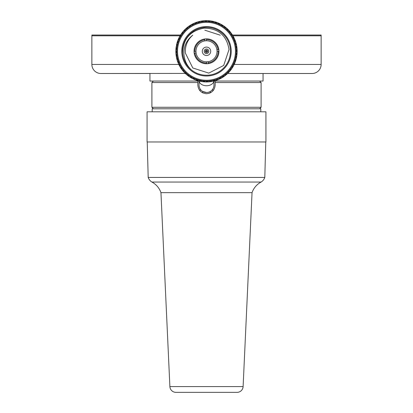 <?xml version="1.0" encoding="UTF-8"?>
<svg xmlns="http://www.w3.org/2000/svg" width="413" height="413" viewBox="0 0 413 413"><rect width="100%" height="100%" fill="white"/><g stroke="black" fill="none" stroke-linecap="round" stroke-linejoin="round"><path stroke-width="0.62" d="M210.325 81.707L209.654 80.902L209.536 81.795A30.65 30.65 0 0 1 208.307 81.893L208.049 81.025L207.233 81.939A30.65 30.65 0 0 1 207.181 81.939L206.319 81.067L206.102 81.944A30.65 30.65 0 0 1 204.869 81.903L204.709 81.015L203.795 81.826A30.65 30.65 0 0 1 203.743 81.82L202.989 80.86L202.675 81.707A30.65 30.65 0 0 1 201.456 81.526L201.394 80.628L200.393 81.33A30.65 30.65 0 0 1 200.346 81.32L199.701 80.282L199.293 81.087A30.65 30.65 0 0 1 198.101 80.772L198.142 79.869L197.068 80.458A30.65 30.65 0 0 1 197.022 80.442L196.5 79.337L196.005 80.091A30.65 30.65 0 0 1 194.853 79.647L194.998 78.754L193.862 79.219A30.65 30.65 0 0 1 193.816 79.198L193.423 78.042L192.845 78.738A30.65 30.65 0 0 1 191.751 78.165L191.993 77.293L190.816 77.629A30.65 30.65 0 0 1 190.775 77.603L190.512 76.41L189.856 77.035A30.65 30.65 0 0 1 188.839 76.343L189.175 75.507L187.967 75.708A30.65 30.65 0 0 1 187.925 75.677L187.796 74.459L187.084 75.011A30.65 30.65 0 0 1 186.144 74.211L186.573 73.416L100.922 73.499L149.94 73.499L149.94 81.041L199.03 81.041M213.97 81.041L263.06 81.041L263.06 73.499L312.078 73.499A9.05 9.05 0 0 0 321.128 64.449L321.128 35.792L232.937 35.792L321.128 35.792L321.128 35.038L232.478 35.038M100.922 73.499A9.05 9.05 0 0 1 91.872 64.449L91.872 35.038L180.522 35.038M180.063 35.792L91.872 35.792L180.063 35.792M312.078 73.499L227.63 73.499M260.799 111.809L260.799 108.795L152.201 108.795L152.201 111.809M202.731 92.848L202.731 91.485L206.5 92.507A7.47 7.47 0 0 0 213.97 85.037L213.97 81.02L213.707 81.087M210.269 92.848L210.269 91.485M153.409 108.795L151.901 107.287L261.099 107.287L261.099 82.548L215.173 82.548L215.173 81.041M215.173 82.548L215.173 85.037C214.667 90.302 211.776 93.193 206.5 93.71C201.234 93.204 198.343 90.313 197.827 85.037L197.827 82.548L151.901 82.548L151.901 107.287M212.003 90.091L213.547 90.091M208.735 93.415L210.32 92.822M210.718 92.615L212.37 91.423M197.827 81.041L197.827 82.548M200.997 90.091L199.453 90.091L199.68 90.395M201.198 91.898L202.953 92.951M199.03 85.037A7.47 7.47 0 0 0 206.5 92.507A7.47 7.47 0 0 1 199.03 85.037L199.03 81.02M208.792 51.119A2.297 2.297 0 0 1 206.681 53.592A2.297 2.297 0 0 1 204.208 51.48A2.297 2.297 0 0 1 206.319 49.008A2.297 2.297 0 0 1 208.792 51.119M202.298 51.63A4.213 4.213 0 0 0 206.836 55.497A4.213 4.213 0 0 0 210.702 50.964A4.213 4.213 0 0 0 206.164 47.097A4.213 4.213 0 0 0 202.298 51.63M204.905 40.882A10.537 10.537 0 0 0 196.087 52.895A10.537 10.537 0 0 0 208.095 61.713A10.537 10.537 0 0 0 217.037 51.233L218.947 51.078A12.452 12.452 0 0 0 218.828 49.555L216.913 49.705A10.537 10.537 0 0 0 204.905 40.882L204.817 39.736A11.683 11.683 0 0 0 194.817 51.455L194.053 51.517A12.452 12.452 0 0 0 194.172 53.045L196.087 52.895M217.037 51.233A10.537 10.537 0 0 0 216.913 49.705M206.567 61.831L206.717 63.747A12.452 12.452 0 0 0 208.245 63.628L208.183 62.859A11.683 11.683 0 0 0 218.183 51.14L218.947 51.078A12.452 12.452 0 0 1 208.245 63.628L208.095 61.713M206.717 63.747A12.452 12.452 0 0 1 194.172 53.045L194.936 52.983A11.683 11.683 0 0 0 206.66 62.983L206.717 63.747M229.024 49.514C226.685 35.461 218.389 28.337 204.141 28.141C190.223 30.665 183.052 39.018 182.629 53.189A23.944 23.944 0 0 0 208.395 75.166A23.944 23.944 0 0 0 230.371 49.405A23.944 23.944 0 0 0 204.605 27.428A23.944 23.944 0 0 0 182.629 53.189C183.253 59.73 186.031 65.171 190.961 69.513C186.413 64.97 184.053 59.493 183.888 53.091C183.961 45.714 186.919 39.746 192.752 35.188C188.38 39.034 185.927 43.845 185.385 49.627L185.323 52.978L192.799 67.98L208.777 73.111L223.696 65.44L229.024 49.514M181.865 53.251A24.708 24.708 0 0 1 204.549 26.664A24.708 24.708 0 0 1 231.135 49.343A24.708 24.708 0 0 1 208.451 75.93A24.708 24.708 0 0 1 181.865 53.251M204.213 22.421A28.967 28.967 0 0 0 177.621 53.587A28.967 28.967 0 0 0 208.787 80.179A28.967 28.967 0 0 0 235.379 49.008A28.967 28.967 0 0 0 204.213 22.421M208.849 80.943A29.736 29.736 0 0 1 176.857 53.649A29.736 29.736 0 0 1 204.151 21.657A29.736 29.736 0 0 1 236.143 48.951A29.736 29.736 0 0 1 208.849 80.943M185.556 73.674L185.36 73.488A30.65 30.65 0 0 1 185.313 73.447L185.323 72.223L184.549 72.688A30.65 30.65 0 0 1 183.708 71.79L184.224 71.046L183 70.974A30.65 30.65 0 0 1 182.969 70.933L183.114 69.72L182.293 70.096A30.65 30.65 0 0 1 181.555 69.105L182.154 68.429L180.946 68.217A30.65 30.65 0 0 1 180.915 68.176L181.199 66.983L180.342 67.267A30.65 30.65 0 0 1 179.717 66.204L180.388 65.595L179.211 65.249A30.65 30.65 0 0 1 179.19 65.202L179.603 64.051L178.715 64.237A30.65 30.65 0 0 1 178.22 63.112L178.953 62.58L177.822 62.11A30.65 30.65 0 0 1 177.802 62.058L178.344 60.959L177.44 61.047A30.65 30.65 0 0 1 177.074 59.87L177.858 59.426L176.79 58.827A30.65 30.65 0 0 1 176.779 58.78L177.435 57.748L176.532 57.727A30.65 30.65 0 0 1 176.299 56.519L177.131 56.168L176.134 55.456A30.65 30.65 0 0 1 176.129 55.404L176.898 54.454L176 54.335A30.65 30.65 0 0 1 175.907 53.107L176.769 52.849L175.861 52.028A30.65 30.65 0 0 1 175.861 51.976L176.733 51.119L175.855 50.902A30.65 30.65 0 0 1 175.897 49.668L176.785 49.508L175.969 48.595A30.65 30.65 0 0 1 175.974 48.543L176.94 47.784L176.093 47.469A30.65 30.65 0 0 1 176.268 46.251L177.172 46.194L176.465 45.193A30.65 30.65 0 0 1 176.475 45.141L177.518 44.501L176.712 44.093A30.65 30.65 0 0 1 177.027 42.9L177.926 42.942L177.337 41.868A30.65 30.65 0 0 1 177.353 41.821L178.462 41.295L177.704 40.799A30.65 30.65 0 0 1 178.153 39.653L179.041 39.793L178.576 38.662A30.65 30.65 0 0 1 178.597 38.615L179.758 38.218L179.061 37.645A30.65 30.65 0 0 1 179.634 36.55L180.502 36.793L180.166 35.616A30.65 30.65 0 0 1 180.192 35.57L181.39 35.306L180.765 34.656A30.65 30.65 0 0 1 181.452 33.634L182.293 33.974L182.092 32.766A30.65 30.65 0 0 1 182.123 32.725L183.336 32.596L182.789 31.878A30.65 30.65 0 0 1 183.589 30.944L184.384 31.373L184.317 30.149A30.65 30.65 0 0 1 184.353 30.113L185.576 30.123L185.112 29.349A30.65 30.65 0 0 1 186.01 28.507L186.753 29.018L186.826 27.8A30.65 30.65 0 0 1 186.867 27.764L188.08 27.914L187.703 27.093A30.65 30.65 0 0 1 188.689 26.355L189.371 26.948L189.577 25.745A30.65 30.65 0 0 1 189.624 25.714L190.816 25.998L190.532 25.136A30.65 30.65 0 0 1 191.596 24.517L192.205 25.183L192.546 24.011A30.65 30.65 0 0 1 192.592 23.985L193.743 24.398L193.563 23.515A30.65 30.65 0 0 1 194.688 23.02L195.22 23.747L195.69 22.622A30.65 30.65 0 0 1 195.741 22.601L196.836 23.138L196.753 22.24A30.65 30.65 0 0 1 197.93 21.874L198.374 22.658L198.968 21.59A30.65 30.65 0 0 1 199.02 21.579L200.052 22.235L200.068 21.331A30.65 30.65 0 0 1 201.281 21.099L201.632 21.93L202.344 20.934A30.65 30.65 0 0 1 202.396 20.929L203.346 21.698L203.464 20.8A30.65 30.65 0 0 1 204.079 20.748A30.65 30.65 0 0 1 204.693 20.702L204.951 21.569L205.767 20.66L205.199 20.676M209.536 81.795L210.14 81.728M195.963 51.367L194.053 51.517A12.452 12.452 0 0 1 204.755 38.972L204.817 39.736L204.755 38.972A12.452 12.452 0 0 1 218.828 49.555L218.064 49.612A11.683 11.683 0 0 0 206.34 39.617L206.433 40.763M234.285 38.363L233.815 37.402L233.397 38.543L234.285 38.363A30.65 30.65 0 0 1 234.78 39.488L234.047 40.015L235.178 40.489A30.65 30.65 0 0 1 235.198 40.536L234.656 41.636L235.56 41.553L235.296 40.804M234.76 40.309L234.78 39.488M233.789 37.346L233.283 36.396L232.612 37.005L233.789 37.346A30.65 30.65 0 0 1 233.81 37.392L233.939 37.645M230.211 31.884L229.886 32.88L230.707 32.503A30.65 30.65 0 0 1 231.445 33.489L230.846 34.171L231.894 34.14M232.24 34.661L231.801 35.611L232.658 35.332L232.091 34.429A30.65 30.65 0 0 0 232.054 34.377L231.445 33.489M230.707 32.503L230.33 32.023M233.66 37.82L234.021 37.81M232.658 35.332A30.65 30.65 0 0 1 233.283 36.396M225.297 27.093L225.204 28.136L225.916 27.588A30.65 30.65 0 0 1 226.856 28.389L226.427 29.178L227.651 29.116A30.65 30.65 0 0 1 227.687 29.153L227.677 30.376L228.451 29.912A30.65 30.65 0 0 1 229.292 30.81L228.776 31.553L229.814 31.409M228.451 29.912L228.022 29.478M231.982 34.862L232.364 34.852M233.355 37.216L233.551 36.891M229.984 32.111L230.356 32.059L230.041 31.672A30.65 30.65 0 0 0 230 31.625L229.292 30.81M227.196 29.137L227.274 28.765L227.651 29.116L227.444 28.92M227.888 29.349L227.692 29.158L228.053 29.509L227.687 29.607M231.61 34.3L231.765 33.954M229.545 31.595L229.664 31.233M225.916 27.588L225.08 26.928A30.65 30.65 0 0 0 225.033 26.886L224.161 26.251L223.825 27.088L225.033 26.886M227.274 28.765L226.856 28.389M222.468 25.141L223.144 25.56A30.65 30.65 0 0 1 224.161 26.251M225.126 27.372L225.477 27.232M222.184 24.966L221.249 24.429L221.007 25.301L222.184 24.966A30.65 30.65 0 0 1 222.225 24.992L222.488 26.189L223.144 25.56M219.442 23.515L220.155 23.861A30.65 30.65 0 0 1 221.249 24.429M222.328 25.436L222.664 25.26M224.584 26.959L224.62 26.582M219.138 23.376L218.147 22.947L218.002 23.84L219.138 23.376A30.65 30.65 0 0 1 219.184 23.396L219.577 24.553L220.155 23.861M215.922 22.132L215.658 22.049M216.247 22.24L216.995 22.503A30.65 30.65 0 0 1 218.147 22.947M219.334 23.825L219.649 23.613M221.745 25.085L221.74 24.708M215.932 22.137L214.899 21.822L214.858 22.725L215.932 22.137A30.65 30.65 0 0 1 215.978 22.152L216.5 23.257L216.995 22.503M212.597 21.264L212.328 21.208M212.932 21.331L213.707 21.507A30.65 30.65 0 0 1 214.899 21.822M216.175 22.56L216.464 22.317M218.714 23.546L218.668 23.169M212.607 21.264L211.544 21.068L211.606 21.972L212.607 21.264A30.65 30.65 0 0 1 212.654 21.275L213.299 22.317L213.707 21.507M209.195 20.769L208.921 20.748M209.794 20.826L209.257 20.774L210.011 21.734L210.325 20.887L209.267 20.774A30.65 30.65 0 0 0 209.205 20.769L208.131 20.691L208.291 21.584L209.205 20.769M212.896 21.657L213.16 21.383M215.529 22.354L215.441 21.982M210.325 20.887A30.65 30.65 0 0 1 211.544 21.068M206.975 20.655L205.793 20.66M206.102 20.65L206.681 21.528L206.898 20.655L205.834 20.655A30.65 30.65 0 0 0 205.767 20.66L204.693 20.702M209.541 21.13L209.768 20.826M212.23 21.522L212.101 21.166M206.898 20.655A30.65 30.65 0 0 1 208.131 20.691M202.076 21.3L201.833 21.006L202.344 20.934L202.06 20.975M202.675 20.887L203.464 20.8M206.144 20.975L206.335 20.65M208.864 21.068L208.694 20.727M198.746 21.982L198.472 21.719L198.968 21.59L198.694 21.662M200.068 21.331L199.329 21.502M199.293 21.507L199.03 21.574L199.52 21.455L199.402 21.817M202.747 21.208L202.902 20.862M205.462 20.996L205.256 20.676M201.833 21.006L201.281 21.099M195.514 23.035L195.21 22.803L195.69 22.622L195.426 22.72M196.005 22.503L195.747 22.596M196.753 22.24L195.752 22.596M198.472 21.719L197.93 21.874M192.417 24.444L192.091 24.248L192.546 24.011L192.293 24.14M192.845 23.861L193.563 23.515M196.149 22.798L196.221 22.426M195.21 22.803L194.688 23.02M193.021 24.135L193.052 23.758M190.532 25.136L189.634 25.709M192.091 24.248L191.596 24.517M189.577 25.745L188.689 26.355M187.084 27.583L187.703 27.093M190.063 25.818L190.052 25.436M186.826 27.8L186.01 28.507M184.549 29.906L185.112 29.349M187.316 27.816L187.259 27.439M189.5 26.189L189.154 26.029M184.317 30.149L183.589 30.944M182.081 32.772L181.756 33.21M182.453 32.302L182.128 32.72M184.807 30.113L184.709 29.746M186.795 28.249L186.433 28.13M182.789 31.878L182.128 32.715M182.092 32.766L181.452 33.634M180.29 36.055L179.908 36.06L180.166 35.616L180.022 35.859M180.29 35.41L180.765 34.656M182.572 32.673L182.432 32.322M184.337 30.603L183.966 30.526M178.746 39.085L178.37 39.132L178.576 38.662L178.462 38.92M178.674 38.445L179.061 37.645M180.636 35.472L180.46 35.136M182.159 33.216L181.782 33.179M176.712 44.093L176.573 44.687M179.908 36.06L179.634 36.55M177.554 42.265L177.182 42.358L177.28 42.049M177.414 41.641L177.704 40.799M179.025 38.466L178.814 38.151M176.093 47.469L176.021 48.078M178.37 39.132L178.153 39.653M176.537 44.862L176.48 45.131L176.583 44.64L176.862 44.903M177.76 41.62L177.518 41.331M176.268 48.935L175.933 49.106L175.969 48.595L175.907 49.436M176.031 48.006L175.979 48.533L176.026 48.032L176.33 48.259M176.196 52.337L175.876 52.544L175.861 52.028L175.881 52.601M175.855 50.902L175.85 51.511M177.182 42.358L177.027 42.9M175.855 51.692L175.861 51.966L175.85 51.465L176.181 51.656M176 54.335L176.067 54.939M176.723 45.564L176.268 46.251M176.501 55.724L176.206 55.962L176.134 55.456L176.175 55.734M176.093 55.12L176.129 55.394L176.062 54.893L176.408 55.048M176.532 57.727L176.666 58.326M175.933 49.106L175.897 49.668M175.876 52.544L175.907 53.107M177.187 59.054L176.924 59.327L176.79 58.827L176.862 59.105M176.712 58.501L176.774 58.77L176.656 58.279L177.017 58.393M177.44 61.047L177.642 61.62M176.206 55.962L176.299 56.519M178.24 62.286L178.008 62.585L177.822 62.11L177.92 62.373M177.704 61.795L177.802 62.048L177.626 61.578L177.998 61.651M178.715 64.237L178.979 64.784M176.924 59.327L177.074 59.87M179.645 65.383L179.448 65.703L179.211 65.249L179.34 65.502M179.061 64.949L179.185 65.197L178.958 64.748L179.34 64.779M178.008 62.585L178.22 63.112M181.39 68.3L181.235 68.646L180.946 68.217L181.106 68.455M180.342 67.267L180.744 67.908M180.76 67.938L180.909 68.166L180.636 67.742L181.018 67.732M182.293 70.096L182.67 70.571M179.448 65.703L179.717 66.204M183.455 71.005L183.336 71.361L183 70.974L183.186 71.191M182.789 70.716L182.959 70.928L182.644 70.535L183.016 70.484M184.549 72.688L184.978 73.116M181.235 68.646L181.555 69.105M185.112 73.246L185.308 73.437L184.947 73.086L185.313 72.993M187.084 75.011L187.559 75.393M183.336 71.361L183.708 71.79M185.349 73.483L186.144 74.211M188.416 75.636L188.38 76.018L187.967 75.708L188.194 75.878M187.703 75.507L187.92 75.672L187.523 75.362L187.874 75.228M189.856 77.035L190.372 77.36M190.532 77.458L190.765 77.598L190.336 77.339L190.672 77.164M192.845 78.738L193.392 79.002M185.804 73.462L185.726 73.829M188.38 76.018L188.839 76.343M190.816 77.629L191.751 78.165M193.558 79.079L193.811 79.198L193.351 78.981L193.666 78.769M196.005 80.091L196.578 80.298M193.862 79.219L194.853 79.647M197.471 80.246L197.559 80.612L197.068 80.458L197.342 80.545M196.753 80.354L197.011 80.442L196.536 80.282L196.825 80.034M199.293 81.087L199.887 81.227M191.255 77.51L191.26 77.887M200.403 81.335L200.672 81.387M200.068 81.263L200.341 81.32L199.84 81.216L200.104 80.938M202.675 81.707L203.279 81.779M194.286 79.053L194.332 79.43M197.559 80.612L198.101 80.772M200.393 81.33L201.456 81.526M203.805 81.826L204.079 81.851M203.769 81.826L204.946 81.908M203.206 81.769L203.743 81.82L203.232 81.774L203.459 81.469M207.791 81.919L208.307 81.893M206.102 81.944L206.712 81.944M203.795 81.826L204.869 81.903M206.898 81.944L207.171 81.939L206.665 81.944L206.856 81.619M200.77 81.072L200.899 81.428M216.995 80.096L216.164 79.456L216.247 80.354A30.65 30.65 0 0 1 215.07 80.726L214.626 79.936L214.032 81.005A30.65 30.65 0 0 1 213.98 81.02L212.948 80.359L212.932 81.263A30.65 30.65 0 0 1 211.719 81.5L211.368 80.669L210.94 81.624M212.932 81.263L213.526 81.129M204.136 81.526L204.306 81.867M210.253 81.387L210.098 81.733L210.594 81.671A30.65 30.65 0 0 0 210.656 81.666L211.719 81.5M214.254 80.612L214.528 80.876L214.032 81.005L214.306 80.938M216.247 80.354L216.82 80.158M207.538 81.604L207.744 81.924M213.598 80.778L213.48 81.139L213.97 81.02M228.451 72.688L227.424 72.476L227.888 73.251A30.65 30.65 0 0 1 226.99 74.092L226.247 73.576L226.174 74.799A30.65 30.65 0 0 1 226.133 74.83L224.92 74.686L225.297 75.507A30.65 30.65 0 0 1 224.311 76.24L223.629 75.646L223.423 76.854A30.65 30.65 0 0 1 223.376 76.88L222.184 76.601L222.468 77.458A30.65 30.65 0 0 1 221.404 78.078L220.795 77.412L220.454 78.589A30.65 30.65 0 0 1 220.408 78.609L219.257 78.196L219.437 79.084A30.65 30.65 0 0 1 218.312 79.58L217.78 78.847L217.574 79.874M219.437 79.084L219.99 78.821M210.924 81.299L211.167 81.588M214.528 80.876L215.07 80.726M217.259 79.993A30.65 30.65 0 0 0 217.31 79.977L218.312 79.58M216.851 79.797L216.779 80.174L217.248 79.998M220.155 78.738L220.397 78.615L219.948 78.837L219.979 78.46M222.468 77.458L222.984 77.138M220.454 78.589L221.404 78.078M223.5 76.405L223.846 76.565L223.423 76.854L223.655 76.694M225.297 75.507L225.772 75.13M217.486 79.559L217.79 79.792M222.937 76.782L222.948 77.159L223.366 76.885M227.888 73.251L228.322 72.822M220.583 78.15L220.909 78.351M223.846 76.565L224.311 76.24M226.174 74.799L226.99 74.092M230.707 70.096L229.664 69.998L230.211 70.716L230.593 70.241M228.683 72.445L229.411 71.656L228.616 71.227L228.683 72.445A30.65 30.65 0 0 1 228.647 72.487L228.291 72.853L228.193 72.487M232.658 67.267L231.61 67.288L232.235 67.938A30.65 30.65 0 0 1 231.548 68.961L230.707 68.625L231.084 69.601M230.428 69.921L230.686 70.122M232.235 67.938L232.56 67.427M226.205 74.345L226.567 74.464M230.211 70.716A30.65 30.65 0 0 1 229.411 71.656M230.568 70.277L230.872 69.88A30.65 30.65 0 0 0 230.908 69.828L231.548 68.961M234.285 64.237L233.242 64.376L233.939 64.955A30.65 30.65 0 0 1 233.366 66.044L232.498 65.801L232.978 66.736M233.939 64.955L234.202 64.407M228.663 71.996L229.034 72.074M232.364 67.128L232.54 67.464L232.798 67.035A30.65 30.65 0 0 0 232.834 66.978L233.366 66.044M235.555 61.047L234.538 61.3L235.296 61.795A30.65 30.65 0 0 1 234.847 62.946L233.959 62.802L234.538 63.674M235.296 61.795L235.498 61.222M230.841 69.384L231.218 69.42M233.975 64.129L234.186 64.443L234.398 63.989A30.65 30.65 0 0 0 234.424 63.932L234.847 62.946M235.663 60.716L235.746 60.458M236.463 57.732L235.482 58.099L236.288 58.507L236.427 57.913M232.71 66.545L233.092 66.539M235.663 60.726L235.973 59.699L235.074 59.653L235.663 60.726A30.65 30.65 0 0 1 235.647 60.778L235.482 61.263L235.24 60.974M236.969 54.588L237.026 54.057L236.06 54.81L236.907 55.125A30.65 30.65 0 0 1 236.732 56.344L235.828 56.405L236.587 57.123M236.907 55.125L236.979 54.521M234.254 63.514L234.63 63.463M236.288 58.507A30.65 30.65 0 0 1 235.973 59.699M236.138 57.696L236.417 57.954L236.52 57.464A30.65 30.65 0 0 0 236.535 57.402L236.732 56.344M237.145 50.902L236.267 51.48L237.145 51.697A30.65 30.65 0 0 1 237.103 52.926L236.215 53.086L237.052 53.721M237.026 54.026L237.108 52.849M237.145 51.697L237.15 51.088M235.446 60.329L235.818 60.236M237.026 54.057A30.65 30.65 0 0 0 237.031 54L237.103 52.926M236.67 54.335L236.974 54.562L237.021 54.067M235.56 41.553A30.65 30.65 0 0 1 235.926 42.73L235.142 43.174L236.21 43.768A30.65 30.65 0 0 1 236.221 43.819L235.565 44.852L236.468 44.867A30.65 30.65 0 0 1 236.701 46.075L235.869 46.432L236.866 47.139A30.65 30.65 0 0 1 236.871 47.19L236.102 48.145L237 48.264A30.65 30.65 0 0 1 237.093 49.493L236.231 49.751L237.139 50.567L237.119 50.014M237.145 51.775L237.139 50.593M236.799 46.69L236.701 46.075M237 48.264L236.933 47.655M236.277 57.03L236.634 56.901M236.819 50.938L237.15 51.129L237.139 50.629A30.65 30.65 0 0 0 237.139 50.567L237.093 49.493M236.499 46.875L236.794 46.633L236.866 47.139L236.825 46.86M236.907 47.474L236.871 47.201L236.938 47.702L236.592 47.547M236.468 44.867L236.334 44.274M236.732 53.659L237.067 53.489M236.215 43.793L235.906 42.653M236.417 44.635L236.355 44.377M236.267 44L236.344 44.315L235.983 44.201M236.804 50.262L237.124 50.056M236.21 43.768L235.926 42.73M235.178 40.479L235.08 40.221M236.076 43.272L235.813 43.546M235.178 40.489L234.992 40.009M235.002 40.944L235.374 41.021M204.827 30.185L220.248 35.188M237.088 392.35L175.912 392.35L237.088 392.35A6.035 6.035 0 0 0 243.112 386.594L252.049 192.654L160.951 192.654L169.888 386.594L243.112 386.594M175.912 392.35A6.035 6.035 0 0 1 169.888 386.594M252.049 192.654A18.915 18.915 0 0 1 261.099 182.05L151.901 182.05A18.915 18.915 0 0 1 160.951 192.654M261.099 182.05A8.833 8.833 0 0 0 264.805 177.43L265.776 141.974M151.901 182.05A8.833 8.833 0 0 1 148.195 177.43L264.805 177.43M148.195 177.43L147.224 141.974M147.074 141.974L265.926 141.974L265.926 111.809L147.074 111.809L147.074 141.974M321.128 64.449L234.181 64.449M178.819 64.449L91.872 64.449M199.071 81.031A7.47 5.281 0 0 0 206.5 85.749A7.47 5.281 0 0 0 213.929 81.031M206.598 52.544A1.249 1.249 0 0 1 205.256 51.398A1.249 1.249 0 0 1 206.402 50.056A1.249 1.249 0 0 1 207.744 51.202A1.249 1.249 0 0 1 206.598 52.544M206.464 50.809A0.49 0.49 0 0 0 206.01 51.336A0.49 0.49 0 0 0 206.536 51.785A0.49 0.49 0 0 0 206.99 51.258A0.49 0.49 0 0 0 206.464 50.809M153.409 81.041L151.901 82.548M259.591 81.041L261.099 82.548M259.591 108.795L261.099 107.287"/></g></svg>
